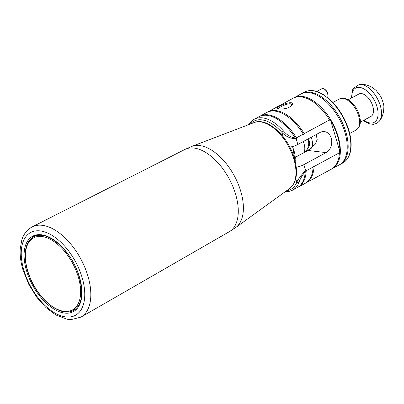 <?xml version="1.0" encoding="UTF-8"?>
<svg xmlns="http://www.w3.org/2000/svg" width="404" height="404" viewBox="0 0 404 404"><rect width="100%" height="100%" fill="white"/><g stroke="black" fill="none" stroke-linecap="round" stroke-linejoin="round"><path stroke-width="0.61" d="M295.183 161.257L295.92 160.787L295.178 160.701M291.547 105.904L291.703 104.813C291.102 101.303 277.73 107.661 278.492 108.752L278.502 108.777M279.088 108.868L277.76 108.57C273.75 107.222 296.379 98.374 291.976 105.399C288.491 108.216 284.194 109.373 279.088 108.868M348.172 99.803L358.873 94.016A12.726 6.929 61.6 0 1 371.024 101.909A12.726 6.929 61.6 0 1 370.983 116.397L360.282 122.185M311.125 137.289A12.726 6.929 61.6 0 1 311.055 148.526M309.373 149.657A12.726 6.929 61.6 0 1 306.889 149.758M303.273 141.541A13.574 7.393 61.6 0 1 303.965 152.641L295.435 157.257M307.944 139.011A9.438 5.141 61.6 0 1 308.712 143.556A13.574 13.574 0 0 1 306.227 150.783A8.969 2.697 163.4 0 1 303.975 152.621M308.52 138.698A10.605 5.777 61.6 0 1 307.651 148.228M327.493 97.465A5.303 2.889 -118.4 0 0 327.912 96.046L327.967 95.283A4.454 2.424 -118.4 0 0 327.72 93.38A4.454 2.424 -118.4 0 0 324.745 89.324L324.079 88.956A5.303 2.889 -118.4 0 0 321.821 88.728L316.751 91.471M327.912 96.046A5.303 2.889 -118.4 0 0 327.619 93.778A5.303 2.889 -118.4 0 0 324.079 88.956M249.061 124.513A40.294 21.947 61.6 0 1 254.262 119.251A40.294 21.947 61.6 0 1 283.411 130.896L281.911 132.401L283.239 136.85M283.411 130.896C286.694 134.911 290.638 137.279 295.243 137.996L295.561 138.653C290.375 138.592 285.83 136.507 281.911 132.401A38.779 21.119 61.6 0 0 250.44 123.988M295.728 178.735L296.773 182.244C298.43 178.79 301.238 175.023 305.187 170.953L305.262 171.604C302.061 175.599 299.925 179.295 298.854 182.694L296.773 182.244A38.779 21.119 61.6 0 1 286.552 190.744M298.849 182.694A40.294 21.947 61.6 0 1 292.602 190.138A40.294 21.947 61.6 0 1 285.355 191.612M305.262 171.604A40.294 21.947 61.6 0 1 297.273 187.613L292.602 190.138M254.262 119.251L258.929 116.726A40.294 21.947 61.6 0 1 295.243 137.996M259.868 116.221L266.751 112.494A40.294 21.947 61.6 0 1 303.293 134.133L296.41 137.855A40.294 21.947 -118.4 0 0 259.868 116.221A40.294 21.947 -118.4 0 0 259.403 116.483M297.733 187.35A40.294 21.947 -118.4 0 0 298.213 187.102A40.294 21.947 -118.4 0 0 306.212 170.751L305.343 169.66L305.187 170.953M329.573 119.917L304.232 133.628A40.294 21.947 -118.4 0 0 267.69 111.989L293.036 98.278A40.294 21.947 61.6 0 1 301.227 96.894A40.294 21.947 61.6 0 1 329.573 119.917L329.866 120.604L330.654 120.488L339.865 151.394L339.234 151.833L339.38 152.813L314.034 166.524L312.954 166.049L313.1 167.029A40.294 21.947 61.6 0 1 305.096 183.381L298.213 187.102M313.1 167.029L306.212 170.751M303.293 134.133L303.581 134.815L304.232 133.628M295.738 139.016L296.339 139.456L296.41 137.855M296.238 167.19A8.484 2.55 163.4 0 0 303.848 164.64L326.079 152.616A11.029 8.636 96.8 0 0 331.699 140.789A11.029 8.636 96.8 0 0 324.372 131.583A11.029 8.636 96.8 0 0 320.069 132.456L297.839 144.481A8.484 2.55 -16.6 0 1 289.825 147.096M339.38 152.813A40.294 21.947 61.6 0 1 331.376 169.165L306.03 182.876A40.294 21.947 -118.4 0 0 314.034 166.524M267.69 111.989A40.294 21.947 -118.4 0 0 267.226 112.251M305.555 183.118A40.294 21.947 -118.4 0 0 306.03 182.876M303.929 152.662A6.893 2.071 163.4 0 1 302 153.707M339.865 151.394A39.819 21.69 -118.4 0 0 330.654 120.488M303.965 152.641L307.984 150.465L315.549 143.95L317.221 139.329L316.105 134.598M339.663 164.67A40.294 21.947 -118.4 0 0 340.138 164.428A40.294 21.947 -118.4 0 0 345.859 131.936A40.294 21.947 -118.4 0 0 309.989 92.152A40.294 21.947 -118.4 0 0 301.798 93.541A40.294 21.947 -118.4 0 0 301.334 93.804M293.976 97.773L300.859 94.051A40.294 21.947 61.6 0 1 309.05 92.662A40.294 21.947 61.6 0 1 342.501 125.684A40.294 21.947 61.6 0 1 339.198 164.933L332.315 168.66A40.294 21.947 -118.4 0 0 335.618 129.406A40.294 21.947 -118.4 0 0 302.167 96.384A40.294 21.947 -118.4 0 0 293.976 97.773A40.294 21.947 -118.4 0 0 293.511 98.036M331.841 168.902A40.294 21.947 -118.4 0 0 332.315 168.66M26.326 246.849A41.991 22.871 61.6 0 1 33.658 236.648C45.344 228.826 70.412 248.985 78.391 274.195C83.931 292.637 82.34 304.747 73.609 310.519A41.991 22.871 61.6 0 1 61.06 311.07M254.111 122.584C267.377 116.882 288.284 136.552 294.385 158.292C298.324 172.296 296.778 182.345 289.734 188.441A37.532 20.442 61.6 0 0 293.824 158.959A37.532 20.442 61.6 0 0 254.111 122.584L191.804 146.399A46.253 25.189 61.6 0 1 234.325 175.846A46.253 25.189 61.6 0 1 235.699 227.553L229.28 231.709L80.962 317.105L71.099 319.609L67.2 319.261L55.813 314.953L45.98 307.59L36.946 297.501L28.74 284.285L23.008 269.993C20.806 262.58 19.872 255.621 20.2 249.117L21.791 239.996C22.907 236.249 25.543 230.512 32.163 226.891A51.288 27.937 61.6 0 1 80.775 258.898A51.288 27.937 61.6 0 1 80.962 317.105M191.804 146.399L184.81 149.495A46.738 25.457 61.6 0 1 229.113 178.669A46.738 25.457 61.6 0 1 229.28 231.709M26.543 270.781A42.839 23.331 61.6 0 1 56.131 241.582A42.839 23.331 61.6 0 1 76.351 309.403A42.839 23.331 61.6 0 1 26.543 270.781M23.942 270.473A47.051 25.624 61.6 0 1 56.439 238.405A47.051 25.624 61.6 0 1 78.644 312.888A47.051 25.624 61.6 0 1 23.942 270.473M292.36 146.571A18.968 10.332 61.6 0 1 294.147 151.217A18.968 10.332 61.6 0 1 295.036 160.671M80.679 300.626A41.779 22.755 61.6 0 1 73.508 310.333C61.928 317.317 41.031 302.313 31.295 280.654C27.119 271.594 25.068 263.024 25.159 254.949C25.073 248.384 27.603 240.107 33.754 236.835A41.779 22.755 61.6 0 1 45.798 236.148M78.29 276.922A40.93 22.291 61.6 0 1 50.025 304.818A40.93 22.291 61.6 0 1 30.709 240.021A40.93 22.291 61.6 0 1 78.29 276.922M348.516 130.497A40.294 21.947 -118.4 0 0 304.454 92.102C309.974 89.329 316.448 90.254 323.877 94.874L332.209 101.742C339.88 109.757 345.41 119.241 348.809 130.194C352.899 143.976 351.99 157.464 342.799 162.989A40.294 21.947 -118.4 0 0 348.516 130.497M296.339 139.456L297.839 144.481M303.848 164.64L305.343 169.66M358.606 115.807A17.625 9.6 -118.4 0 0 339.335 99.01C342.536 97.571 345.875 98.081 349.349 100.546C354.005 103.995 357.333 108.828 359.328 115.044C360.656 120.301 361.61 125.891 356.106 130.017A17.625 9.6 -118.4 0 0 358.606 115.807M307.984 150.465L326.079 152.616M351.803 97.839A19.488 10.615 61.6 0 1 364.65 89.309A19.488 10.615 61.6 0 1 378.078 114.14A19.488 10.615 61.6 0 1 363.913 120.22M351.323 98.096L352.884 88.668L359.449 84.391A21.498 11.706 61.6 0 1 377.326 98.5A21.498 11.706 61.6 0 1 379.351 121.185L376.76 123.387L373.271 124.341L369.761 123.922L365.176 121.755L363.433 120.483M291.708 105.732L291.956 105.393M184.81 149.495L32.163 226.891M289.734 188.441L235.699 227.553M292.653 146.49L295.117 160.994M340.138 164.428L342.799 162.989M301.798 93.541L304.454 92.102M349.692 133.487L356.106 130.017M332.921 102.48L339.335 99.01M73.508 310.333L75.482 309.267M33.754 236.835L35.729 235.769M359.449 84.391C363.898 83.88 368.488 85.108 373.215 88.077L376.245 90.541L380.81 96.561C383.214 102.156 384.209 105.883 383.8 107.737C383.679 113.277 382.194 117.761 379.351 121.185"/></g></svg>

